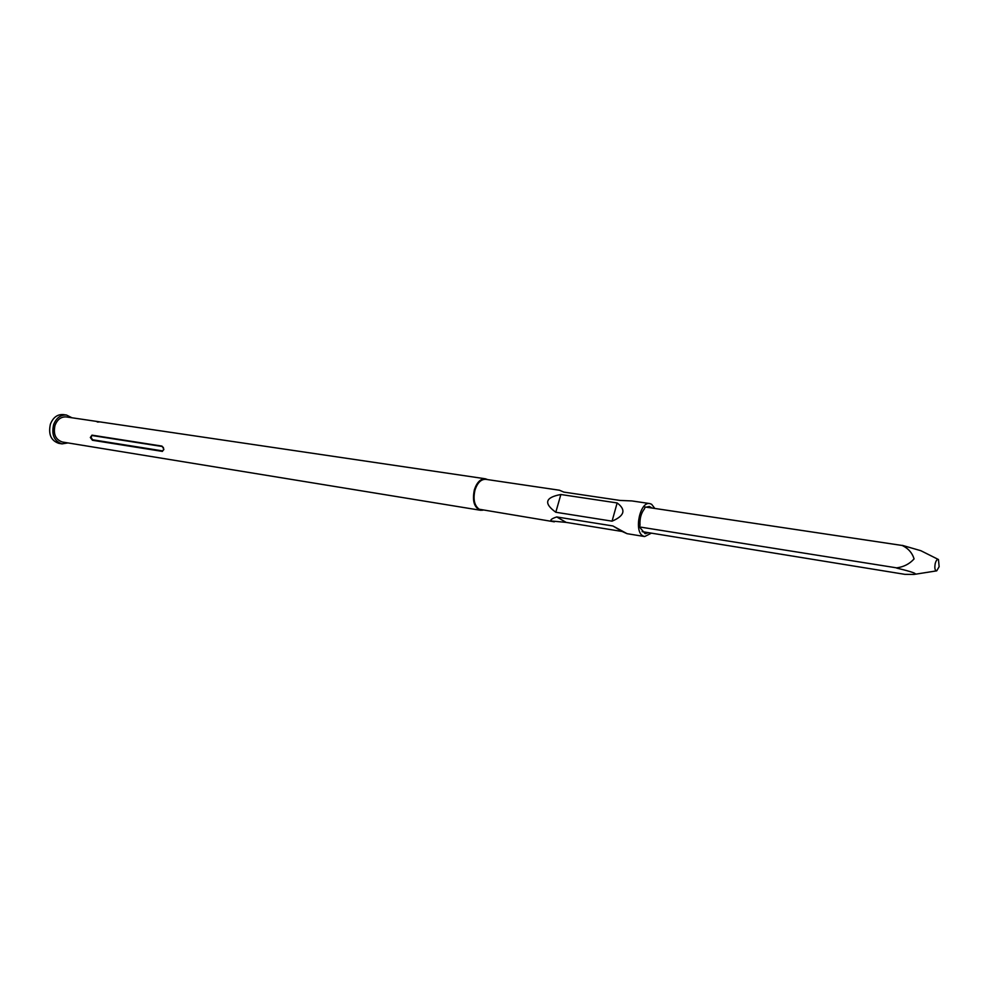 <?xml version="1.0" encoding="UTF-8"?>
<svg xmlns="http://www.w3.org/2000/svg" width="989" height="989" viewBox="0 0 989 989"><rect width="100%" height="100%" fill="white"/><g stroke="black" fill="none" stroke-linecap="round" stroke-linejoin="round"><path stroke-width="1.48" d="M98.467 422.031L97.54 422.019M99.259 421.858L97.132 421.907L99.246 421.982M646.534 507.073L649.353 506.467L651.862 507.876M650.886 533.417L644.643 536.545L642.949 535.914C633.665 531.316 640.044 501.188 649.773 503.574L651.64 504.291L654.706 508.297M612.92 525.975L627.051 533.677L622.143 531.476L566.178 522.39L551.528 521.018C549.872 520.016 551.602 518.669 556.708 516.95L612.92 525.975L622.143 531.476M554.322 521.821L479.195 509.236C474.312 505.564 472.927 499.124 475.029 489.901C477.502 482.681 481.074 479.158 485.747 479.331L559.477 490.235L563.792 492.089L620.029 500.434L631.872 500.929L649.773 503.574M482.904 510.176L480.543 510.275C474.151 507.691 472.099 500.83 474.386 489.703C476.933 482.249 480.617 478.614 485.438 478.8L487.651 479.616M99.642 421.858L485.438 478.8M92.224 420.758L97.862 421.598M84.349 419.596L89.925 420.424M81.246 419.138L84.436 419.608M76.005 418.372L81.147 419.126M68.81 417.309L74.274 418.112M480.543 510.275L62.356 442.009C55.52 439.66 53.072 434.072 55.038 425.245C57.424 419.373 61.157 416.604 66.263 416.925L68.884 417.321M68.006 442.924L62.035 443.876C54.172 441.181 51.366 434.752 53.629 424.602C56.361 417.853 60.663 414.675 66.51 415.046L71.925 417.766M62.035 443.876L58.833 443.356C50.971 440.661 48.164 434.245 50.414 424.108C53.159 417.383 57.449 414.206 63.308 414.576L66.51 415.046M935.223 563.545C934.42 568.218 934.926 570.653 936.719 570.851L939.13 566.697L938.474 559.539C937.226 558.995 936.138 560.33 935.223 563.545M896.652 567.859L639.537 526.952L896.652 567.859C903.736 566.932 909.546 563.953 914.083 558.909C912.229 552.863 908.261 548.388 902.191 545.471L645.038 506.986L902.191 545.471M642.133 531.637L904.91 574.349L913.972 574.436C920.24 573.805 903.464 569.726 896.677 568.094M645.038 506.986L644.568 508.692C641.119 512.994 639.599 518.508 640.007 525.246L639.537 526.952M902.302 545.347L920.87 550.712L938.19 559.391M639.574 527.174L645.125 533.664L648.599 532.675M91.989 435.148L161.986 446.088L163.815 449.093L162.406 451.404L92.434 440.266L90.333 437.497L91.989 435.148L91.075 437.447L92.607 439.771L162.567 450.897L163.815 449.661M163.482 447.646L162.221 446.496L92.224 435.543M617.148 502.944L612.067 521.166L555.806 512.253C543.48 503.314 545.162 497.393 560.862 494.512L617.148 502.944C626.26 509.78 624.566 515.85 612.067 521.166M560.862 494.512L555.806 512.253M556.708 516.95L566.178 522.39M90.333 437.497L91.075 437.447M644.643 536.545L627.051 533.677M99.543 421.846L97.416 421.524M92.311 420.782L89.48 420.362M75.906 418.359L73.841 418.05M936.398 570.9L915.221 574.238"/></g></svg>
